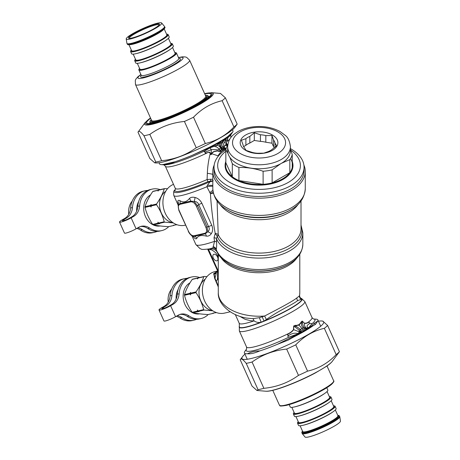 <?xml version="1.0" encoding="UTF-8"?>
<svg xmlns="http://www.w3.org/2000/svg" width="460" height="460" viewBox="0 0 460 460"><rect width="100%" height="100%" fill="white"/><g stroke="black" fill="none" stroke-linecap="round" stroke-linejoin="round"><path stroke-width="0.69" d="M168.751 226.625A21.292 17.118 -103 0 1 161.719 230.615A21.292 17.118 -103 0 1 149.598 228.056L147.763 228.476A21.292 17.118 -103 0 0 159.89 231.041L161.719 230.615M124.7 218.437L126.529 218.017A14.599 11.736 77 0 0 132.457 207.558L130.623 207.983A14.599 11.736 77 0 1 124.7 218.437L122.124 219.926A7.785 1.104 155.8 0 0 119.531 222.071A7.785 1.104 155.8 0 0 123.797 221.237A7.785 1.104 155.8 0 0 131.146 217.839L133.716 216.355A14.599 11.736 77 0 0 139.644 205.896L137.81 206.321A14.599 11.736 77 0 1 131.888 216.775L129.312 218.264A4.623 0.655 155.8 0 1 124.947 220.277A4.623 0.655 155.8 0 1 122.417 220.777A4.623 0.655 155.8 0 1 123.959 219.5L124.395 220.472M131.146 217.839L136.079 228.827A7.785 1.104 155.8 0 1 128.731 232.219A7.785 1.104 155.8 0 1 124.465 233.059L119.531 222.071M132.457 207.558A21.292 17.118 -103 0 1 144.94 190.791A21.292 17.118 -103 0 1 147.683 190.44M130.623 207.983A21.292 17.118 -103 0 1 143.112 191.216L144.94 190.791M139.644 205.896A21.292 17.118 -103 0 1 152.128 189.129A21.292 17.118 -103 0 1 160.195 189.629M137.81 206.321A21.292 17.118 -103 0 1 150.299 189.554L152.128 189.129M126.529 218.017L123.959 219.5M140.38 226.556A14.599 11.736 -103 0 1 147.763 228.476M136.079 228.827L138.65 227.338A14.599 11.736 -103 0 1 141.283 226.297A14.599 11.736 -103 0 1 149.598 228.056M136.769 228.424A14.599 11.736 -103 0 1 140.576 230.138A21.292 17.118 -103 0 0 152.703 232.702L154.531 232.277A21.292 17.118 -103 0 1 142.41 229.718L140.576 230.138M157.148 231.391A21.292 17.118 -103 0 1 154.531 232.277M137.787 227.838A14.599 11.736 -103 0 1 142.41 229.718M290.427 148.626A45.011 25.99 180 0 1 304.054 167.256L304.054 170.499A45.011 25.99 180 0 1 259.043 196.489A45.011 25.99 180 0 1 214.026 170.499L214.026 167.256A45.011 25.99 180 0 1 225.837 149.707M304.054 167.256A45.011 25.99 180 0 1 259.043 193.24A45.011 25.99 180 0 1 214.026 167.256M290.651 150.132A41.36 23.88 180 0 1 288.075 182.545A41.36 23.88 180 0 1 231.897 183.552A41.36 23.88 180 0 1 225.837 151.294M292.249 161.477A33.942 19.596 180 0 1 259.043 185.133A33.942 19.596 180 0 1 225.837 161.477M290.524 158.602A33.453 19.314 180 0 1 292.249 167.486A33.453 19.314 180 0 1 289.834 172.69A33.453 19.314 180 0 1 272.119 182.913A33.453 19.314 180 0 1 263.108 184.31A33.453 19.314 180 0 1 238.912 180.567A33.453 19.314 180 0 1 232.317 176.755A33.453 19.314 180 0 1 225.837 162.788L225.837 149.718A33.453 19.314 180 0 1 227.723 145.274M238.912 167.498L238.912 180.567L263.108 184.31L263.108 171.241C255.047 168.469 246.98 167.221 238.912 167.498A33.453 19.314 180 0 1 232.317 163.691L229.85 157.297M225.837 162.788L232.317 176.755L232.317 163.691M228.028 153.421L225.837 149.718M280.629 163.789L272.119 169.843A33.453 19.314 180 0 1 263.108 171.241M290.427 149.575L292.249 154.416A33.453 19.314 180 0 1 289.834 159.62L281.646 163.208M289.834 159.62L289.834 172.69L272.119 182.913L272.119 169.843M275.04 147.137L275.04 143.198A16.06 9.269 180 0 0 273.596 140.093L273.596 146.717A16.06 9.269 180 0 1 274.298 147.746M273.596 146.717L271.952 143.181L265.822 142.232A16.06 9.269 180 0 0 260.446 141.398L254.317 140.449L249.826 143.043A16.06 9.269 180 0 0 245.887 145.314L243.633 146.619M292.249 154.416L292.249 167.486M290.427 146.659L290.427 150.633A31.389 18.118 180 0 1 259.043 168.757A31.389 18.118 180 0 1 227.654 150.633L227.654 146.659C228.677 137.287 233.065 134.843 238.102 131.48C241.805 129.409 246.025 127.978 250.763 127.173C261.642 125.511 271.383 126.948 279.979 131.48L285.194 135.315C287.914 137.252 289.656 141.036 290.427 146.659A31.389 18.118 180 0 1 259.043 164.783A31.389 18.118 180 0 1 227.654 146.659M240.948 139.621A18.854 10.885 180 0 1 272.688 135.171A18.854 10.885 180 0 1 263.488 153.266A18.854 10.885 180 0 1 240.948 139.621M249.826 143.043L249.826 136.413A16.06 9.269 180 0 0 245.887 138.69L245.887 145.314M265.822 142.232L265.822 135.602A16.06 9.269 180 0 0 260.446 134.768L260.446 141.398M275.04 143.198L276.678 145.699L272.193 149.327A16.06 9.269 180 0 1 268.255 151.599L263.77 153.151L257.64 153.243A16.06 9.269 180 0 1 252.258 152.409L246.129 150.426L244.484 147.924A16.06 9.269 180 0 1 243.047 144.82L241.402 140.242L245.887 138.69M273.596 140.093L271.952 135.516L271.952 143.181M265.822 135.602L271.952 135.516M260.446 134.768L254.317 132.785L254.317 140.449M249.826 136.413L254.317 132.785M150.552 194.925A16.422 13.208 77 0 0 144.595 214.279A16.422 13.208 77 0 0 160.201 225.958M158.97 189.997L153.261 191.233A19.464 15.651 77 0 0 152.755 191.527C149.086 196.834 146.516 201.894 145.038 206.695A19.464 15.651 77 0 0 145.038 207.397C146.487 213.325 149.034 218.994 152.68 224.417A19.464 15.651 77 0 0 153.18 224.825C157.205 225.693 162.328 226.308 168.544 226.671L173.938 225.423A19.464 15.651 77 0 0 174.185 225.285M152.68 224.417L158.073 223.169L157.929 222.157L158.637 223.037L164.191 221.755C162.719 215.832 160.172 210.162 156.544 204.734L150.995 206.022L151.139 207.034L150.431 206.149A19.464 15.651 -103 0 1 150.431 205.447L151.144 204.539L150.995 205.321A19.464 15.651 77 0 0 150.995 206.022M145.038 207.397L150.431 206.149M150.995 205.321L156.544 204.039A19.464 15.651 77 0 0 156.544 204.734M145.038 206.695L150.431 205.447M156.544 204.039C160.212 198.726 162.788 193.666 164.266 188.864L158.717 190.147L158.004 191.061L158.154 190.279A19.464 15.651 -103 0 1 158.654 189.986M152.755 191.527L158.154 190.279M158.717 190.147A19.464 15.651 77 0 1 159.217 189.859L164.766 188.577A19.464 15.651 77 0 0 164.266 188.864M164.766 188.577L167.498 188.761M173.023 222.72A16.888 13.576 -103 0 1 160.045 209.15A16.888 13.576 -103 0 1 165.749 191.262M173.328 222.916L164.691 222.163A19.464 15.651 -103 0 1 164.191 221.755M176.991 224.721L173.362 225.256L173.938 225.423M158.637 223.037A19.464 15.651 77 0 0 159.137 223.451L164.691 222.163M153.18 224.825L159.712 223.617L159.137 223.451M158.573 223.577A19.464 15.651 -103 0 1 158.073 223.169M132.244 201.072A16.422 13.208 77 0 0 128.754 214.268M138.696 201.509A16.422 13.208 77 0 0 136.672 211.134M190.02 282.808A16.422 13.208 77 0 0 184.069 302.162A16.422 13.208 77 0 0 199.674 313.841M198.438 277.88L192.728 279.116A19.464 15.651 77 0 0 192.228 279.41C188.56 284.717 185.989 289.777 184.512 294.578A19.464 15.651 77 0 0 184.506 295.28C185.961 301.208 188.508 306.877 192.153 312.3A19.464 15.651 77 0 0 192.654 312.708C196.679 313.576 201.796 314.191 208.018 314.554L213.411 313.306A19.464 15.651 77 0 0 213.658 313.168M192.153 312.3L197.547 311.052L197.403 310.04L198.111 310.92L203.659 309.637C202.187 303.715 199.64 298.046 196.017 292.617L190.469 293.905L190.612 294.917L189.905 294.032A19.464 15.651 -103 0 1 189.905 293.33L190.618 292.422L190.469 293.204A19.464 15.651 77 0 0 190.469 293.905M184.506 295.28L189.905 294.032M190.469 293.204L196.017 291.922A19.464 15.651 77 0 0 196.017 292.617M184.512 294.578L189.905 293.33M196.017 291.922C199.686 286.609 202.262 281.549 203.74 276.748L198.185 278.03L197.478 278.944L197.622 278.162A19.464 15.651 -103 0 1 198.128 277.869M192.228 279.41L197.622 278.162M198.185 278.03A19.464 15.651 77 0 1 198.691 277.742L204.24 276.46A19.464 15.651 77 0 0 203.74 276.748M204.24 276.46L206.971 276.644M212.497 310.603A16.888 13.576 -103 0 1 199.513 297.034A16.888 13.576 -103 0 1 205.223 279.145M212.796 310.799L204.159 310.051A19.464 15.651 -103 0 1 203.659 309.637M216.464 312.604L212.836 313.139L213.411 313.306M198.111 310.92A19.464 15.651 77 0 0 198.611 311.334L204.159 310.051M192.654 312.708L199.186 311.5L198.611 311.334M198.047 311.46A19.464 15.651 -103 0 1 197.547 311.052M171.718 288.955A16.422 13.208 77 0 0 168.228 302.151M178.164 289.392A16.422 13.208 77 0 0 176.14 299.017M224.319 139.07A1.702 1.61 -54.6 0 0 224.1 139.466L224.106 139.035L224.94 138.966A39.537 5.606 -24.2 0 0 227.367 137.298A3.651 3.329 -118.2 0 0 227.803 136.534L232.852 131.882A40.267 5.71 -24.2 0 0 232.944 130.841L232.461 129.76M224.106 139.035A40.267 5.71 -24.2 0 0 227.717 136.603A3.651 2.973 -125.8 0 1 227.367 137.298L229.517 135.832L232.852 131.882M158.993 162.754L159.482 163.84A40.267 5.71 -24.2 0 0 161.207 164.617A40.267 5.71 -24.2 0 0 162.633 164.617L174.829 161.799A40.267 5.71 -24.2 0 0 192.47 155.192L208.524 147.683A40.267 5.71 -24.2 0 0 214.141 144.791L213.745 145.17A1.708 0.316 -137.8 0 1 213.992 145.302L214.354 146.268L215.177 145.285L216.378 145.389C218.097 145.193 219.529 146.073 220.668 148.028L222.318 150.84L221.605 151.42L220.202 150.316A3.651 1.966 -43.2 0 1 221.605 149.494M223.847 139.225L223.175 139.621A40.267 5.71 -24.2 0 1 215.349 144.135L214.141 144.791M226.262 148.793L223.876 148.195L222.577 147.022C221.398 145.705 221.433 144.25 222.669 142.652L223.646 140.909L226.216 138.374A1.702 1.65 -95.9 0 1 226.36 138.178L224.94 138.966A1.702 1.61 -99.7 0 0 224.658 139.438L228.102 137.482A1.702 1.685 -92 0 1 228.229 137.304A37.714 5.348 -24.2 0 0 230.684 134.912L231.869 133.331M222.577 147.022A3.651 0.632 140.1 0 0 221.375 147.62C220.041 145.774 220.265 143.94 222.048 142.117L223.129 140.691L223.646 140.909L224.1 139.466L224.658 139.438M226.36 138.178L226.429 138.23A1.702 1.679 -48.1 0 0 226.285 138.414L224.733 141.91L227.217 145.274L226.832 144.083C226.182 142.525 226.355 141.45 227.349 140.863L227.407 139.184L228.102 137.482M226.429 138.23L228.229 137.304L227.407 139.184M215.349 144.135L218.138 143.083A39.537 5.606 -24.2 0 0 220.392 141.778L223.002 139.995L219.155 143.008L219.213 143.75C219.184 144.584 219.788 145.941 221.018 147.827L221.375 147.62L222.939 148.724A3.651 1.317 121.5 0 1 223.876 148.195C222.858 146.291 223.146 144.193 224.733 141.91L227.435 139.265L227.47 141.122A1.702 1.391 34.8 0 1 227.349 140.863M223.876 148.195L226.078 148.839L225.147 148.344C225.636 148.298 223.318 146.654 224.261 146.539L224.779 145.291C225.538 144.659 226.159 144.584 226.648 145.055L227.251 145.349L226.832 144.083M223.129 140.691L223.33 139.541M215.556 144.204A1.702 1.495 -67 0 0 215.424 144.371L218 143.629A1.702 1.029 -117.6 0 1 218.138 143.083L220.392 141.778A1.702 0.937 -122.3 0 0 220.305 142.301M222.927 139.949L223.175 139.621M215.481 144.187L215.165 144.25M214.969 144.382L215.177 145.285M214.509 144.618L212.658 146.366L204.619 151.047C203.924 151.662 204.183 151.944 205.401 151.892L205.355 152.013C204.148 152.036 203.872 151.691 204.527 150.989A1.702 0.356 -124 0 1 204.619 151.047M218.862 149.166C217.959 147.695 216.861 146.889 215.567 146.751L214.354 146.268L209.484 148.017A1.702 0.477 -129.7 0 1 209.587 148.051L210.053 147.855L211.249 149.695C214.078 149.431 217.062 149.638 220.202 150.316L218.862 149.166A3.651 0.793 -36.3 0 1 220.668 148.028L221.018 147.827L222.444 149.241L221.72 149.661A3.651 2.237 -39.6 0 0 220.3 150.374M218 143.629L219.155 143.008A1.702 0.983 -120 0 1 219.265 142.462M222.939 148.724L225.112 149.149L226.078 148.839M224.744 149.396L223.301 149.77L222.444 150.759L224.744 149.396L223.577 149.868A1.702 0.983 60 0 1 223.301 149.77L222.444 149.241L223.175 148.821A3.651 1.202 115.6 0 1 223.962 148.258M222.824 150.5L223.773 149.902M219.196 155.164A49.881 28.796 0 0 0 218.069 156.066L218.207 156.325M221.605 151.42L221.45 151.57C219.535 153.467 218.437 154.899 218.155 155.865L218.069 156.066M208.524 147.683A3.651 0.995 63.5 0 1 208.524 148.177A3.651 0.305 -121 0 0 208.357 147.758M223.014 139.84L223.267 139.846A3.651 3.197 111.6 0 0 223.502 139.455M221.45 151.57L220.001 151.323C219.293 151.932 217.091 150.196 216.568 150.966L214.205 151.409C212.543 152.156 211.703 152.915 211.686 153.692L211.261 154.583C210.559 154.594 210.214 154.267 210.226 153.605L210.364 153.594C210.266 151.093 207.748 152.812 206.552 152.875C205.229 153.324 204.861 153.053 205.447 152.053L205.401 151.892M220.029 151.489C219.219 152.122 217.16 150.328 216.717 151.133L214.262 151.593C212.796 152.346 211.997 153.077 211.864 153.789L211.261 154.583M210.364 153.594L211.209 154.514L211.249 149.695L205.355 152.013C204.832 153.065 205.252 153.45 206.62 153.163A1.702 0.374 74.5 0 1 206.552 152.875M209.484 148.017L204.527 150.989A37.714 5.348 -24.2 0 1 164.03 164.852L161.207 164.617M213.745 145.17L212.658 146.366M192.47 155.192L208.524 148.177A39.537 5.606 -24.2 0 0 212.48 146.153L209.863 147.7M174.829 161.799C171.12 163.702 167.055 164.645 162.633 164.617M225.406 148.385C226.038 148.379 223.594 146.941 224.359 146.803L224.917 145.423L227.251 145.349M221.588 151.438L220.001 151.317L220.202 150.316M230.006 138.828A35.886 5.089 -24.2 0 1 227.47 141.122C226.446 141.657 226.245 142.612 226.866 143.997L227.798 144.693M218.155 155.865L211.686 153.692M227.044 146.424L226.682 145.233A1.702 1.276 112.9 0 1 226.648 145.055M163.881 164.835L165.358 166.232A35.886 5.089 -24.2 0 0 206.62 153.163C208.449 152.047 209.656 152.191 210.226 153.605C208.558 160.097 207.598 166.664 207.345 173.311L207.092 179.567L210.749 179.233A2.432 1.248 -87.3 0 1 210.312 181.177A59.679 40.825 -12.5 0 0 210.151 181.637L207.437 185.213L206.868 186.748L210.41 193.562L213.095 191.952M303.887 165.013A46.23 26.691 180 0 1 305.267 171.494A46.23 26.691 180 0 1 259.043 198.185A46.23 26.691 180 0 1 212.813 171.494A46.23 26.691 180 0 1 214.199 165.013M213.227 180.671L207.914 181.671L207.092 179.567A35.886 5.089 -24.2 0 1 175.271 188.301L165.358 166.232M212.813 179.348L210.749 179.233M173.495 184.351A21.292 17.118 77 0 0 165.468 191.774A21.292 17.118 77 0 0 166.451 215.579A21.292 17.118 77 0 0 185.058 225.222L185.478 225.124M217.068 200.968L218.195 234.439A3.651 2.898 -22.3 0 1 217.31 236.532L216.401 238.573L216.602 242.104C216.746 245.496 216.608 247.957 216.194 249.492L216.349 249.527M180.038 204.32A1.219 0.977 77 0 1 179.912 203.607L190.624 201.129L194.074 201.486L197.605 205.764L207.08 226.855L205.856 227.338C207.109 230.552 206.781 232.524 204.861 233.26L194.149 235.738C191.992 235.945 190.118 234.479 188.519 231.345L179.043 210.249C177.79 207.034 178.118 205.056 180.038 204.32L190.75 201.842C192.907 201.641 194.781 203.101 196.38 206.241L205.856 227.338M188.519 231.345L178.796 210.249L178.112 205.177L179.912 203.607A4.865 4.031 112.2 0 0 179.9 200.663C183.379 202.837 186.564 202.101 189.457 198.455C190.75 197.248 192.596 196.92 194.982 197.466A4.865 1.932 102.7 0 1 194.074 201.486C196.477 201.48 198.024 202.532 198.703 204.642L197.605 205.764L196.38 206.241M207.914 181.671A37.105 5.261 -24.2 0 1 175.369 189.273L174.731 190.118A38.324 5.434 155.8 0 0 210.145 181.637A7.297 4.79 21.5 0 0 212.813 180.929A7.297 4.79 21.5 0 1 210.151 181.637M217.448 270.928L216.562 272.32L213.952 273.907A2.432 2.346 -41.3 0 1 213.699 274.114C213.388 273.855 213.877 273.395 215.165 272.722L215.194 272.757C213.923 273.418 213.515 273.798 213.952 273.907L214.159 274.298A2.432 2.3 -10.4 0 1 213.917 274.488L213.699 274.114M213.405 193.413L210.41 193.562C211.238 207.316 212.836 220.581 215.211 233.364L217.275 236.469A3.651 3.053 142.5 0 0 218.052 234.249A4.479 1.995 -24.7 0 1 218.195 234.439A41.969 24.23 0 0 0 263.902 252.931A41.969 24.23 0 0 0 301.012 228.867L301.012 200.968M301.012 225.02L302.835 232.806A43.798 25.283 0 0 1 264.069 257.928A43.798 25.283 0 0 1 216.401 238.573A4.284 1.397 -3.9 0 0 214.038 237.757L215.211 233.364L218.052 234.249M189.457 198.455A4.865 3.312 50.8 0 1 190.624 201.129A1.219 0.977 77 0 0 190.75 201.842M194.982 197.466C198.024 198.248 200.324 200.186 201.882 203.262A4.865 0.69 155.8 0 0 198.703 204.642L208.598 226.671L207.08 226.855L207.719 231.869A4.865 2.605 -143.8 0 1 211.272 233.732C212.876 231.317 213.043 228.499 211.778 225.296A4.865 0.69 155.8 0 0 208.598 226.671C209.714 228.557 209.421 230.287 207.719 231.869L205.292 233.801A1.219 0.977 -103 0 1 204.861 233.26M211.272 233.732C209.95 235.554 208.317 236.354 206.379 236.124A4.865 2.921 -86.4 0 0 205.292 233.801L194.58 236.279A1.219 0.977 -103 0 1 194.149 235.738M191.762 235.56L192.924 236.233L194.58 236.279A4.865 4.422 -136.3 0 1 196.822 238.332C198.105 235.618 201.29 234.882 206.379 236.124M212.813 185.259A7.297 0.742 5.4 0 1 207.437 185.213M212.813 186.346A7.297 1.259 -11.6 0 0 206.868 186.748A40.146 5.692 155.8 0 1 173.805 195.437C173.42 192.366 173.725 190.595 174.731 190.118M217.143 271.348A6.814 5.043 38.3 0 0 217.103 271.394L217.103 271.394A6.814 5.043 38.3 0 0 216.562 272.32L217.522 271.089M216.907 260.826A3.651 2.104 -120 0 0 217.252 260.693A3.651 2.104 -120 0 0 217.252 256.479A3.651 2.104 -120 0 0 213.601 254.368A3.651 2.104 -120 0 0 213.452 258.307A3.651 2.104 -120 0 0 216.907 260.826M207.69 249.199L218.287 272.343M216.602 242.104A3.985 1.345 -4.1 0 0 214.521 241.35L212.951 247.894L209.541 248.866A7.452 7.44 80 0 1 216.901 251.677M214.038 237.757L214.521 241.35A40.146 5.692 -24.2 0 1 195.845 244.501L191.906 235.738M212.882 190.336A7.297 0.667 -40.7 0 0 209.771 192.757M178.365 204.303L177.807 201.434A4.865 4.416 5.9 0 1 178.411 204.027L178.422 203.895M179.9 200.663C178.624 200.054 177.928 200.313 177.807 201.434M193.447 236.503A4.865 3.737 -43.5 0 1 194.097 237.705C195.281 238.947 196.19 239.154 196.822 238.332M194.097 237.705L192.993 236.262M216.735 272.124L217.177 271.296A6.814 5.106 35.8 0 0 217.172 271.296A6.814 5.106 35.8 0 0 217.177 271.296L215.194 272.757L216.327 272.124M214.716 277.202L214.164 274.298L216.257 273.108L215.004 278.277L214.716 277.202A2.432 2.11 -9.2 0 1 214.475 277.455L213.917 274.488M218.287 286.114L215.004 278.277A2.432 1.984 -6.4 0 1 214.716 278.593L214.475 277.455M218.132 285.723L218.138 285.786A2.432 1.391 -19.9 0 1 217.936 286.085L214.716 278.593M217.787 271.688L218.287 273.32M211.151 249.584L212.324 250.113M302.835 232.806L302.835 244.26A43.798 25.283 0 0 1 263.597 269.411A43.798 25.283 0 0 1 216.194 249.492C215.792 247.963 214.751 247.026 213.072 246.669M228.827 263.81A42.728 24.667 0 0 0 289.254 263.81L288.615 264.178A41.825 24.144 0 0 1 229.465 264.178L223.393 260.003C219.834 256.973 217.402 253.517 216.102 249.636L214.417 247.98L212.951 247.894L215.59 248.722M217.327 271.066L214.941 271.618A21.292 17.118 77 0 0 204.941 279.657A21.292 17.118 77 0 0 205.925 303.462A21.292 17.118 77 0 0 224.532 313.105L230.253 311.782M216.781 271.82L215.165 272.722M217.563 271.187L217.379 279.732L216.246 281.221A2.438 1.765 -12.2 0 1 215.981 281.56M218.287 286.977L217.936 286.085M218.552 254.633L218.408 255.852A7.452 7.44 80 0 0 218.017 253.793M218.408 255.852L218.287 258.261M235.284 314.502L239.234 323.294A32.844 4.657 -24.2 0 0 254.012 320.89A3.651 1.84 -92.9 0 0 252.787 318.671L259.354 317.682L264.615 316.009C277.564 309.287 291.985 301.841 296.89 297.884L299.414 295.918L299.621 295.251C299.471 297.074 300.242 298.373 301.921 299.144L301.334 299.362C300.029 298.574 299.385 297.424 299.414 295.918A40.756 23.529 0 0 0 299.793 292.698L299.793 254.225M259.354 317.682L261.142 322.155C258.784 322.845 256.404 322.425 254.012 320.89L250.763 320.741L245.174 319.355L239.545 316.198M252.787 318.671L246.433 318.061C229.879 315.226 217.499 303.307 218.287 292.698A40.756 23.529 0 0 0 264.615 316.009L266.374 319.55C278.277 310.747 292.6 304.744 297.654 300.598L301.334 299.362M299.793 292.698L299.621 295.251M300.506 297.948L301.737 298.718L300.506 297.948C299.914 297.327 299.615 296.493 299.598 295.435L299.609 295.314M262.2 316.854L264.023 321.022L261.142 322.155A34.27 4.859 -24.2 0 1 239.367 326.209L239.332 330.93A35.886 5.089 155.8 0 0 266.829 324.018A35.886 5.089 155.8 0 0 302.479 304.98A35.886 5.089 155.8 0 0 304.808 301.518L301.495 298.505A34.465 4.887 155.8 0 1 272.671 317.572A34.465 4.887 155.8 0 1 239.269 326.45M264.029 321.022L266.374 319.55M300.938 298.275L301.248 298.413A34.27 4.859 -24.2 0 1 301.737 298.718L301.921 299.144A34.27 4.859 -24.2 0 1 264.023 321.022M295.078 327.077A4.865 0.862 -44.7 0 0 295.884 326.128L300.581 329.475A4.865 2.012 -38.9 0 0 299.161 330.222L293.859 325.985L293.641 329.682C292.33 331.487 290.484 332.936 288.109 334.029C286.614 334.891 288.495 334.702 288.362 335.714C291.611 333.431 294.751 332.718 297.781 333.575L299.609 332.085L301.34 332.166L300.581 329.475L303.18 327.974A4.865 1.317 -50.9 0 1 304.169 327.336C303.399 326.669 302.841 325.157 302.496 322.793L302.174 321.189L304.572 323.368C306.176 323.495 307.539 323.092 308.666 322.161L309.925 323.265C308.947 324.179 305.17 325.939 308.177 327.572L306.412 328.158L306.394 329.251L305.814 329.101L306.021 327.98L304.169 327.336M297.781 333.575L300.529 333.034L299.374 331.855L301.311 331.7L299.356 331.832L293.474 329.607L293.698 325.973L295.423 325.691L295.884 326.128L296.504 325.772A1.949 1.018 -90.1 0 1 296.47 325.404L298.839 324.743L300.587 323.029A1.949 1.018 -149.9 0 0 300.851 323.265L301.467 322.909A4.865 0.862 -15.3 0 1 302.496 322.793M300.587 323.029L301.024 322.075A1.949 0.949 -158 0 0 301.323 322.287L301.467 322.909C301.317 324.973 301.886 326.663 303.18 327.974L304.974 328.888A4.865 0.374 -73.8 0 0 305.17 327.848M317.791 320.999L313.841 323.57A3.651 3.283 46.7 0 1 315.52 324.334L317.791 320.999A40.267 5.71 155.8 0 0 317.889 319.964A40.267 5.71 155.8 0 0 316.158 319.188L313.455 318.958A37.714 5.348 155.8 0 1 312.012 323.736L307.602 328.952L306.09 327.974L305.814 329.101L304.974 328.888L303.123 329.964L299.052 325.145L295.423 325.691A1.949 0.949 -81.9 0 1 295.429 325.3L293.698 325.973M301.024 322.075L302.22 321.051L304.572 323.368C304.313 325.295 304.813 326.824 306.067 327.957L306.021 327.98M299.42 331.792L299.161 330.222M302.22 321.051L299.052 325.145A1.949 1.121 -120 0 1 298.839 324.743M288.161 336.524L288.155 335.495M310.558 323.363L312.012 323.736L308.85 327.71A1.943 1.708 17.1 0 1 308.545 327.669L308.177 327.572M293.474 329.607C292.198 331.332 290.363 332.741 287.977 333.828A1.949 0.339 -125.2 0 0 288.109 334.029M296.47 325.404L295.429 325.3M304.583 323.196C306.136 323.288 307.47 322.868 308.574 321.937A1.949 1.685 -109.7 0 0 308.666 322.161M307.941 329.055L307.171 329.578A1.949 0.926 76 0 1 306.987 329.325L307.24 328.589L307.683 328.791A1.949 1.581 12.7 0 0 308.027 328.883L307.941 329.055A1.949 1.564 15.5 0 1 307.596 328.952L306.4 329.251M300.081 332.718L301.277 332.62L300.282 333.356L300.081 332.718M307.171 329.578L301.725 332.678A1.949 1.271 40.2 0 1 301.358 332.482L301.277 332.62A1.949 1.242 41.7 0 0 301.605 332.793L301.438 332.931A40.267 5.71 -24.2 0 0 307.378 329.504M288.04 336.363C287.529 336.231 287.638 336.013 288.362 335.714L288.161 335.501C288.794 335.139 286.448 334.759 287.977 333.828A35.886 5.089 -24.2 0 1 246.537 346.978L239.332 330.93M288.178 337.393L298.034 333.793M311.868 323.719L310.741 323.483M309.735 323.046L308.574 321.937A35.886 5.089 -24.2 0 0 309.683 321.034A35.886 5.089 -24.2 0 0 312.012 317.572L304.808 301.518M308.85 327.71L308.815 327.796A1.949 1.673 28.4 0 1 308.522 327.738M313.841 323.57L311.972 325.657A39.537 5.606 -24.2 0 1 308.815 327.796L308.027 328.883M306.998 329.636A1.949 0.885 76.8 0 1 306.797 329.343L303.784 330.619L301.358 332.482L301.34 332.166M293.123 336.536L277.414 344.316L288.202 340.112L293.491 337.088L293.123 336.536A39.537 5.606 -24.2 0 0 298.109 333.971L300.282 333.356M246.537 346.978L246.606 349.008A37.714 5.348 155.8 0 0 288.19 337.485L297.936 334.012M311.972 325.657L312.811 325.933L315.52 324.334M307.786 329.251A40.267 5.71 -24.2 0 0 312.811 325.933M293.491 337.088A40.267 5.71 -24.2 0 0 300.949 333.201L300.587 333.299M300.949 333.201L301.438 332.931M277.414 344.316A40.267 5.71 155.8 0 1 259.773 350.917C255.225 350.957 251.16 351.9 247.572 353.74A40.267 5.71 155.8 0 1 244.427 352.958A40.267 5.71 155.8 0 1 244.519 351.917L245.502 350.468L244.519 351.917M259.773 350.917C254.633 353.171 250.562 354.108 247.572 353.74M208.219 314.508A21.292 17.118 -103 0 1 201.192 318.498A21.292 17.118 -103 0 1 189.071 315.94L187.237 316.359A21.292 17.118 -103 0 0 199.358 318.924L201.192 318.498M164.168 306.32L166.002 305.9A14.599 11.736 77 0 0 171.931 295.441L170.096 295.866A14.599 11.736 77 0 1 164.168 306.32L161.598 307.809A7.785 1.104 155.8 0 0 159.005 309.954A7.785 1.104 155.8 0 0 163.265 309.12A7.785 1.104 155.8 0 0 170.62 305.722L173.19 304.238A14.599 11.736 77 0 0 179.118 293.779L177.284 294.204A14.599 11.736 77 0 1 171.356 304.658L168.785 306.147A4.623 0.655 155.8 0 1 164.421 308.16A4.623 0.655 155.8 0 1 161.891 308.66A4.623 0.655 155.8 0 1 163.432 307.384L163.863 308.355M170.62 305.722L175.553 316.71A7.785 1.104 155.8 0 1 168.205 320.103A7.785 1.104 155.8 0 1 163.938 320.942L159.005 309.954M171.931 295.441A21.292 17.118 -103 0 1 184.414 278.674A21.292 17.118 -103 0 1 187.151 278.323M170.096 295.866A21.292 17.118 -103 0 1 182.58 279.099L184.414 278.674M179.118 293.779A21.292 17.118 -103 0 1 191.601 277.012A21.292 17.118 -103 0 1 199.669 277.512M177.284 294.204A21.292 17.118 -103 0 1 189.767 277.438L191.601 277.012M166.002 305.9L163.432 307.384M179.854 314.439A14.599 11.736 -103 0 1 187.237 316.359M175.553 316.71L178.123 315.221A14.599 11.736 -103 0 1 180.757 314.18A14.599 11.736 -103 0 1 189.071 315.94M176.243 316.308A14.599 11.736 -103 0 1 180.05 318.021A21.292 17.118 -103 0 0 192.171 320.585L194.005 320.16A21.292 17.118 -103 0 1 181.884 317.601L180.05 318.021M196.621 319.274A21.292 17.118 -103 0 1 194.005 320.16M177.261 315.721A14.599 11.736 -103 0 1 181.884 317.601M150.477 117.915L145.113 122.596A37.657 5.336 -24.2 0 0 181.113 113.729A37.657 5.336 -24.2 0 0 211.663 92.701L220.472 93.443L225.377 97.813A49.438 7.009 155.8 0 1 222.123 100.705C211.226 103.184 201.693 108.686 193.516 117.219A49.438 7.009 155.8 0 1 184.425 121.457C171.534 122.745 160.005 127.063 149.833 134.406A49.438 7.009 155.8 0 1 143.991 135.757C140.633 131.537 138.638 130.352 138 132.187L149.81 158.487L154.715 162.857L155.802 162.052A49.438 7.009 -24.2 0 0 161.644 160.701C174.535 159.413 186.064 155.095 196.236 147.752A49.438 7.009 -24.2 0 0 205.333 143.514C216.223 141.036 225.756 135.533 233.933 127A49.438 7.009 -24.2 0 0 237.187 124.108L234.824 127.368A44.804 6.354 155.8 0 1 197.19 149.511A44.804 6.354 155.8 0 1 155.635 162.938L154.715 162.857M145.113 122.596L138 132.187M193.516 117.219L205.333 143.514M196.236 147.752L184.425 121.457M233.933 127L222.123 100.705M225.377 97.813L237.187 124.108M149.833 134.406L161.644 160.701M155.802 162.052L143.991 135.757M339.422 351.733L332.315 361.33A37.657 5.336 155.8 0 1 300.685 379.937A37.657 5.336 155.8 0 1 265.765 391.218L256.956 390.482L258.037 389.678A49.438 7.009 -24.2 0 0 263.879 388.326C276.77 387.038 288.299 382.72 298.471 375.377A49.438 7.009 -24.2 0 0 307.567 371.139C318.458 368.661 327.997 363.159 336.168 354.625A49.438 7.009 -24.2 0 0 339.422 351.733L327.612 325.438A49.438 7.009 155.8 0 1 324.358 328.325C313.467 330.803 303.928 336.312 295.757 344.839A49.438 7.009 155.8 0 1 286.661 349.082C273.769 350.37 262.24 354.683 252.068 362.026A49.438 7.009 155.8 0 1 246.226 363.377C242.868 359.162 240.873 357.972 240.235 359.812L252.051 386.112L256.956 390.482M244.967 354.166A44.804 6.354 -24.2 0 0 242.598 356.558A44.804 6.354 -24.2 0 0 285.441 346A44.804 6.354 -24.2 0 0 321.787 320.988A44.804 6.354 -24.2 0 0 318.429 321.172M242.598 356.558L240.235 359.812M321.787 320.988L322.707 321.063L327.612 325.438M336.168 354.625L324.358 328.325M258.037 389.678L246.226 363.377M252.068 362.026L263.879 388.326M298.471 375.377L286.661 349.082M295.757 344.839L307.567 371.139M129.312 38.358A16.376 2.323 155.8 0 1 129.3 38.329A16.376 2.323 155.8 0 1 138.753 31.659A16.376 2.323 155.8 0 1 155.819 24.932A16.376 2.323 155.8 0 1 159.177 24.909A16.376 2.323 155.8 0 1 159.189 24.938M156.003 24.121A16.997 2.409 -24.2 0 0 137.275 31.625A16.997 2.409 -24.2 0 0 128.783 38.266A16.997 2.409 -24.2 0 0 144.975 33.258A16.997 2.409 -24.2 0 0 159.47 24.483A16.997 2.409 -24.2 0 0 156.003 24.121M157.74 23.121A19.452 2.76 -24.2 0 0 137.793 30.946A19.452 2.76 -24.2 0 0 126.212 38.928A19.452 2.76 -24.2 0 0 145.118 33.574A19.452 2.76 -24.2 0 0 161.673 23A19.452 2.76 -24.2 0 0 157.74 23.121M139.61 68.454A20.608 2.921 -24.2 0 0 138.845 69.92A20.608 2.921 -24.2 0 0 143.071 69.891A20.608 2.921 -24.2 0 0 164.548 61.427A20.608 2.921 -24.2 0 0 176.45 53.032A20.608 2.921 -24.2 0 0 174.846 52.63M161.673 23L164.484 26.427A20.608 2.921 155.8 0 1 164.542 26.525A20.608 2.921 155.8 0 1 152.639 34.92A20.608 2.921 155.8 0 1 131.169 43.378A20.608 2.921 155.8 0 1 126.937 43.412A20.608 2.921 155.8 0 1 126.908 43.303L126.212 38.928M131.341 50.042A20.608 2.921 -24.2 0 0 130.577 51.503A20.608 2.921 -24.2 0 0 134.803 51.474A20.608 2.921 -24.2 0 0 156.273 43.01A20.608 2.921 -24.2 0 0 168.176 34.615A20.608 2.921 -24.2 0 0 166.572 34.212M130.577 51.503L131.577 53.734A20.608 2.921 -24.2 0 0 135.803 53.705A20.608 2.921 -24.2 0 0 157.28 45.241A20.608 2.921 -24.2 0 0 169.177 36.846L168.176 34.615M135.476 59.248A20.608 2.921 -24.2 0 0 134.711 60.708A20.608 2.921 -24.2 0 0 138.937 60.68A20.608 2.921 -24.2 0 0 160.408 52.216A20.608 2.921 -24.2 0 0 172.31 43.821A20.608 2.921 -24.2 0 0 170.712 43.424M134.711 60.708L135.712 62.945A20.608 2.921 -24.2 0 0 139.938 62.911A20.608 2.921 -24.2 0 0 161.414 54.447A20.608 2.921 -24.2 0 0 173.316 46.052L172.31 43.821M339.773 416.697L340.469 421.072A19.452 2.76 155.8 0 1 323.823 431.457A19.452 2.76 155.8 0 1 305.009 437L302.197 433.573A20.608 2.921 -24.2 0 0 306.366 433.447A20.608 2.921 -24.2 0 0 327.503 425.155A20.608 2.921 -24.2 0 0 339.773 416.697A20.608 2.921 -24.2 0 0 339.739 416.587L339.008 415.524L337.726 415.265M326.778 387.728L327.836 390.08A20.608 2.921 155.8 0 1 315.934 398.475A20.608 2.921 155.8 0 1 294.457 406.939A20.608 2.921 155.8 0 1 290.231 406.968L289.173 404.616M302.49 431.095L301.829 432.216L302.139 433.475A20.608 2.921 -24.2 0 0 302.197 433.573M333.5 405.864A20.608 2.921 155.8 0 1 335.104 406.266L336.105 408.497A20.608 2.921 155.8 0 1 324.202 416.892A20.608 2.921 155.8 0 1 302.732 425.356A20.608 2.921 155.8 0 1 298.505 425.385L297.499 423.154A20.608 2.921 155.8 0 1 298.264 421.693M335.104 406.266A20.608 2.921 155.8 0 1 323.202 414.661A20.608 2.921 155.8 0 1 301.725 423.125A20.608 2.921 155.8 0 1 297.499 423.154M329.366 396.658A20.608 2.921 155.8 0 1 330.964 397.055L331.971 399.291A20.608 2.921 155.8 0 1 320.068 407.686A20.608 2.921 155.8 0 1 298.597 416.15A20.608 2.921 155.8 0 1 294.365 416.179L293.365 413.948A20.608 2.921 155.8 0 1 294.13 412.482M330.964 397.055A20.608 2.921 155.8 0 1 319.067 405.45A20.608 2.921 155.8 0 1 297.591 413.914A20.608 2.921 155.8 0 1 293.365 413.948M131.888 216.775L133.716 216.355M251.574 127.995A26.519 15.312 180 0 1 284.815 146.303A26.519 15.312 180 0 1 240.735 153.767A26.519 15.312 180 0 1 251.574 127.995M222.669 142.652A3.651 0.5 -152.6 0 0 222.048 142.111L216.384 145.389A3.651 2.708 -67.3 0 1 215.567 146.751M229.517 135.832A3.651 3.3 -129.9 0 0 230.126 134.211M230.748 137.741A35.886 5.089 -24.2 0 0 230.834 136.821L230.765 134.791M212.813 174.334A7.297 0.931 7.9 0 0 207.345 173.311M219.874 204.194A41.969 24.23 0 0 0 259.043 219.719A41.969 24.23 0 0 0 298.212 204.194M228.355 210.398A43.395 25.053 0 0 0 289.725 210.398L290.72 209.823A44.804 25.869 0 0 1 227.361 209.823L228.355 210.398M212.813 171.494L212.813 188.721A46.23 26.691 0 0 0 259.043 215.412A46.23 26.691 0 0 0 305.267 188.721L305.267 171.494M217.31 236.532A42.883 24.759 0 0 0 268.375 255.001A42.883 24.759 0 0 0 301.012 225.756M217.43 270.882L217.183 271.285A6.814 5.106 35.8 0 0 216.712 272.147M208.483 249.067L211.232 249.861M218.287 271.124L208.386 249.084M201.882 203.262L211.778 225.296M218.287 278.294L217.379 279.732M221.139 257.864A40.756 23.529 0 0 0 259.043 272.74A40.756 23.529 0 0 0 296.941 257.864M296.89 297.884A3.651 3.26 -128 0 0 297.654 300.598M299.546 331.091A4.865 3.042 -7.2 0 1 301.266 331.033L303.123 329.964M304.204 330.959A1.949 1.121 60 0 1 303.784 330.619M171.356 304.658L173.19 304.238M204.625 93.673A36.42 5.163 155.8 0 1 202.521 102.12A36.42 5.163 155.8 0 1 158.217 122.015A36.42 5.163 155.8 0 1 150.506 117.978M150.633 118.254A35.224 4.997 -24.2 0 0 153.887 122.941A35.224 4.997 -24.2 0 0 198.53 104.224A35.224 4.997 -24.2 0 0 204.752 93.949M149.96 123.452A32.752 4.646 155.8 0 1 150.115 123.136M208.742 96.801A32.752 4.646 155.8 0 1 209.081 96.893M189.595 60.202L205.729 96.123A29.664 4.203 155.8 0 1 188.6 108.209A29.664 4.203 155.8 0 1 157.694 120.388A29.664 4.203 155.8 0 1 151.61 120.434L135.476 84.508A29.664 4.203 -24.2 0 0 141.559 84.468A29.664 4.203 -24.2 0 0 172.465 72.283A29.664 4.203 -24.2 0 0 189.595 60.202L186.633 57.345L185.127 56.913L182.309 56.856L178.48 57.546M151.507 120.204A30.279 4.295 -24.2 0 0 157.504 121.198A30.279 4.295 -24.2 0 0 191.607 107.45A30.279 4.295 -24.2 0 0 205.626 95.893M205.361 95.306A31.516 4.468 155.8 0 1 193.913 106.438A31.516 4.468 155.8 0 1 156.63 121.704A31.516 4.468 155.8 0 1 151.242 119.611M207.374 98.428A32.137 4.554 -24.2 0 0 208.483 96.226L207.328 95.375L205.338 95.26M151.219 119.565L149.983 121.135L149.856 122.561A32.137 4.554 -24.2 0 0 152.237 123.188M178.537 57.684A24.719 3.507 155.8 0 1 174.512 64.774A24.719 3.507 155.8 0 1 143.048 77.981A24.719 3.507 155.8 0 1 140.932 74.572M141.335 75.371A21.844 3.099 -24.2 0 0 161.707 70.76A21.844 3.099 -24.2 0 0 178.94 58.512M178.854 58.633L178.831 58.334A20.608 2.921 155.8 0 1 166.928 66.729A20.608 2.921 155.8 0 1 145.452 75.193A20.608 2.921 155.8 0 1 141.226 75.221L141.433 75.44M131.416 43.941A20.608 2.921 155.8 0 1 127.19 43.97C128.139 44.442 126.373 45.195 131.991 44.286C135.527 43.447 139.995 41.871 145.394 39.56C153.467 36.018 159.333 32.832 162.989 30.015C164.824 28.359 165.422 27.376 164.795 27.082A20.608 2.921 155.8 0 1 152.892 35.477A20.608 2.921 155.8 0 1 131.416 43.941M132.106 44.246A19.993 2.835 -24.2 0 0 152.617 36.196A19.993 2.835 -24.2 0 0 164.507 27.997M129.996 44.66A19.314 2.737 -24.2 0 0 147.487 38.858A19.314 2.737 -24.2 0 0 163.444 29.635M164.191 28.905L166.865 34.868A19.314 2.737 155.8 0 1 155.716 42.734A19.314 2.737 155.8 0 1 135.596 50.663A19.314 2.737 155.8 0 1 131.635 50.692L128.955 44.735M131.554 50.525A19.619 2.783 -24.2 0 0 135.499 51.071A19.619 2.783 -24.2 0 0 157.4 42.262A19.619 2.783 -24.2 0 0 166.79 34.696M136.614 53.509A19.314 2.737 -24.2 0 0 165.663 40.457M168.412 38.306L171.005 44.074A19.314 2.737 155.8 0 1 159.85 51.94A19.314 2.737 155.8 0 1 139.731 59.869A19.314 2.737 155.8 0 1 135.769 59.898L133.181 54.136M135.694 59.731A19.619 2.783 -24.2 0 0 139.639 60.277A19.619 2.783 -24.2 0 0 161.535 51.474A19.619 2.783 -24.2 0 0 170.924 43.907M140.748 62.715A19.314 2.737 -24.2 0 0 169.797 49.668M172.552 47.518L175.139 53.285A19.314 2.737 155.8 0 1 163.984 61.151A19.314 2.737 155.8 0 1 143.865 69.081A19.314 2.737 155.8 0 1 139.903 69.109L137.316 63.342M139.828 68.937A19.619 2.783 -24.2 0 0 143.773 69.483A19.619 2.783 -24.2 0 0 165.669 60.68A19.619 2.783 -24.2 0 0 175.064 53.113M286.195 405.386A29.106 4.128 -24.2 0 0 315.641 393.875A29.106 4.128 -24.2 0 0 333.385 381.875M285.505 405.082A29.727 4.215 155.8 0 1 279.41 405.122C280.669 405.478 277.604 406.766 286.085 405.433C291.209 404.208 297.695 401.919 305.543 398.561C318.717 392.673 327.428 387.895 331.677 384.226C333.736 382.139 334.391 380.983 333.644 380.765A29.727 4.215 155.8 0 1 316.48 392.874A29.727 4.215 155.8 0 1 285.505 405.082M305.273 398.676A20.608 2.921 -24.2 0 0 311.644 395.818M301.886 432.917A20.608 2.921 -24.2 0 0 306.113 432.889A20.608 2.921 -24.2 0 0 327.589 424.425A20.608 2.921 -24.2 0 0 339.491 416.03M337.755 415.334A19.993 2.835 155.8 0 1 329.291 422.751A19.993 2.835 155.8 0 1 306.303 432.078A19.993 2.835 155.8 0 1 302.519 431.164M302.617 431.382A19.619 2.783 -24.2 0 0 321.574 426.454A19.619 2.783 -24.2 0 0 337.853 415.558M335.34 409.958L337.928 415.725A19.314 2.737 155.8 0 1 321.436 426.138A19.314 2.737 155.8 0 1 302.697 431.549L300.104 425.787M303.537 425.161A19.314 2.737 -24.2 0 0 303.772 425.103A19.314 2.737 -24.2 0 0 332.591 412.108M331.206 400.752L333.793 406.519A19.314 2.737 155.8 0 1 317.296 416.927A19.314 2.737 155.8 0 1 298.557 422.343L295.97 416.576M298.483 422.171A19.619 2.783 -24.2 0 0 317.44 417.249A19.619 2.783 -24.2 0 0 333.718 406.347M299.402 415.949A19.314 2.737 -24.2 0 0 299.638 415.897A19.314 2.737 -24.2 0 0 328.452 402.902M327.066 391.546L329.659 397.308A19.314 2.737 155.8 0 1 313.162 407.721A19.314 2.737 155.8 0 1 294.423 413.137L291.835 407.37M294.348 412.965A19.619 2.783 -24.2 0 0 313.306 408.037A19.619 2.783 -24.2 0 0 329.584 397.141M295.268 406.743A19.314 2.737 -24.2 0 0 295.504 406.692A19.314 2.737 -24.2 0 0 324.317 393.697M231.058 137.333L230.834 136.821M175.271 188.301L175.358 189.319M212.813 188.721C213.538 197.892 218.385 204.93 227.361 209.823M305.267 188.721C304.549 197.892 299.696 204.93 290.72 209.823M188.272 231.345C190.446 235.572 192.878 236.285 192.924 236.233L193.39 236.446M178.221 204.798L178.411 204.027M302.835 244.26C302.369 252.425 297.839 258.94 289.254 263.81M178.129 205.068L173.805 195.437M195.845 244.501L200.002 248.607L201.031 248.992C201.457 249.602 204.292 249.556 209.541 248.866M208.524 249.021C209.875 248.63 212.261 249.872 215.683 252.747C217.154 254.69 217.902 255.961 217.925 256.571L218.287 258.186L218.287 292.698M239.234 323.294L239.367 326.209M313.341 318.952L312.012 317.572M246.617 348.979L245.502 350.468M244.427 352.958L247.25 359.248M317.889 319.964L320.712 326.249M211.663 92.701L204.596 93.604M209.524 96.721L209.599 96.243L207.989 97.917C205.062 100.389 200.031 103.5 192.889 107.26C178.215 114.908 161.586 121.233 154.33 122.762C148.73 123.918 148.994 123.263 149.126 123.401L149.534 123.665M332.315 361.33C331.131 362.848 329.153 364.538 326.376 366.407L315.123 373.077C297.275 382.605 272.722 392.023 265.765 391.218M208.88 97.106L208.483 96.226M150.248 123.435L149.856 122.561M140.875 74.439L137.827 76.826L135.976 78.993L135.297 80.414L135.476 84.508M178.831 58.334L176.45 53.032M141.226 75.221L138.845 69.92M164.795 27.082L164.542 26.525M127.19 43.97L126.937 43.412M272.768 390.333L279.41 405.122M326.997 365.976L333.644 380.765"/></g></svg>
